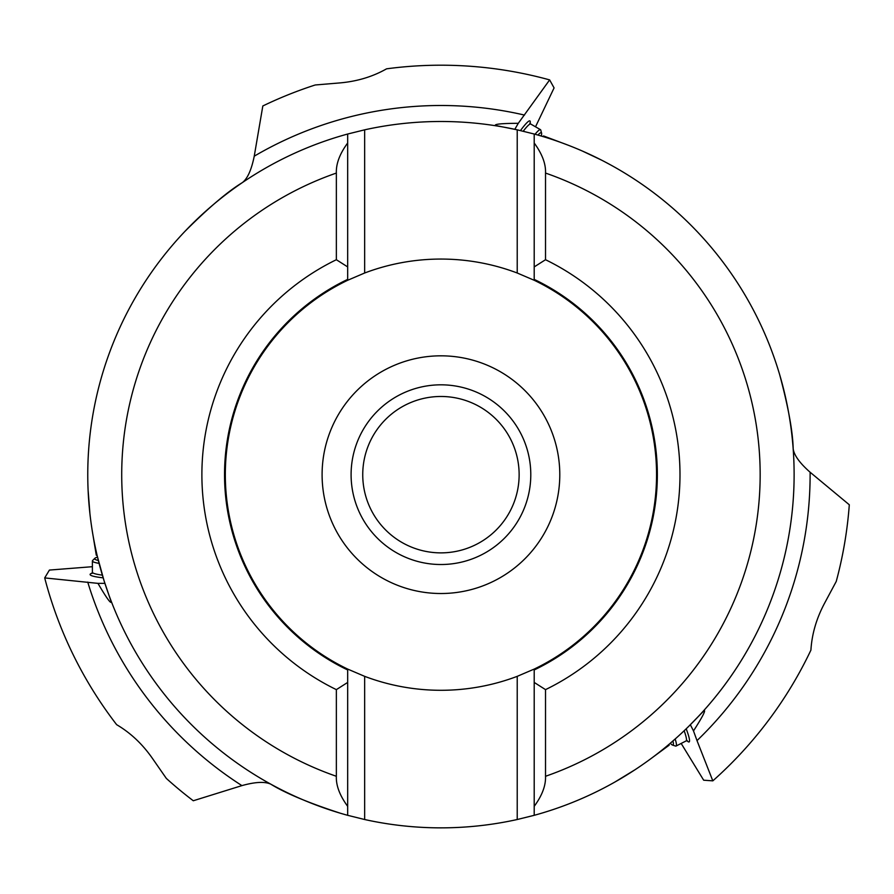 <?xml version="1.0" encoding="UTF-8"?>
<svg xmlns="http://www.w3.org/2000/svg" width="894" height="894" viewBox="0 0 894 894"><rect width="100%" height="100%" fill="white"/><g stroke="black" fill="none" stroke-linecap="round" stroke-linejoin="round"><path stroke-width="1.34" d="M87.869 483.486L87.847 482.771M88.081 489.856L89.948 513.927M614.659 782.183L635.265 769.589M676.356 737.952L669.103 744.266L669.137 745.216L648.027 760.772A353.186 353.186 0 0 0 669.103 744.266L669.137 745.216L668.801 744.557M704.327 710.361L688.324 726.744M534.199 803.728L534.199 669.081L517.224 676.345L517.224 819.519L534.199 815.317L534.199 806.343L534.199 815.317A353.186 353.186 0 0 0 794.118 474.312A353.186 353.186 0 0 1 534.199 815.317M517.224 819.519A353.186 353.186 0 0 1 364.651 819.519L347.677 815.317A353.186 353.186 0 0 1 347.677 134.022L347.677 266.915L336.356 259.718A239.044 239.044 0 0 0 336.356 689.632L336.356 776.283C335.954 785.435 339.72 795.459 347.677 806.343L347.677 815.317A353.186 353.186 0 0 1 347.677 134.022L347.677 142.995C339.765 153.757 335.988 163.781 336.356 173.067L336.356 259.718M88.238 493.164L88.495 497.533M88.506 497.734L88.942 503.657M97.021 555.174L96.284 555.174L92.004 529.304A353.186 353.186 0 0 0 97.144 555.576L104.039 580.664L111.37 602.355M92.395 566.695L49.416 570.07L44.7 577.915A409.463 409.463 0 0 0 116.645 724.676C130.446 732.789 142.314 743.942 152.237 758.123L166.329 778.406A409.463 409.463 0 0 0 193.283 800.756L241.916 785.614C255.248 781.892 264.87 781.412 270.793 784.172C285.409 793.224 308.631 802.913 340.458 813.261M617.542 780.54L621.319 778.328M621.486 778.227L626.571 775.143M703.667 710.708A353.186 353.186 0 0 0 794.118 474.982A353.186 353.186 0 0 1 703.667 710.708C706.383 709.367 702.997 716.105 693.498 730.923L690.347 724.743M779.624 374.53C788.284 406.859 792.81 431.623 793.179 448.799C794.084 455.269 799.728 463.081 810.109 472.233A369.177 369.177 0 0 1 697.007 740.612L693.498 730.923M697.007 740.612L712.82 780.853L703.679 780.205L681.172 743.45M810.109 472.233L849.3 504.775A409.463 409.463 0 0 1 836.236 581.458L824.57 603.226C816.434 618.503 811.886 634.137 810.914 650.117A409.463 409.463 0 0 1 712.82 780.853M539.294 135.463L542.77 136.491L543.541 135.944L543.183 136.581M495.142 125.406L517.604 129.909M184.868 231.434C208.548 207.754 227.735 191.461 242.419 182.566C247.571 178.543 251.505 169.748 254.242 156.182L262.825 105.973A409.463 409.463 0 0 1 315.202 84.986L339.821 82.918C357.064 81.421 372.653 76.728 386.577 68.827A409.463 409.463 0 0 1 549.642 79.901L518.297 123.294L514.821 129.306M534.199 134.022A353.186 353.186 0 0 1 794.118 474.312A353.186 353.186 0 0 0 534.199 134.022L534.199 142.995L534.199 134.022L517.224 129.831A353.186 353.186 0 0 0 364.651 129.831L347.677 134.022M604.221 161.501L610.479 164.842M601.271 159.981L582.296 151.008M597.181 157.925L591.828 155.344M568.092 145.174L543.541 135.944L542.77 136.491M495.801 125.775C493.197 124.232 500.696 123.406 518.297 123.294M549.642 79.901L554.079 87.914L535.517 126.814M537.92 135.061A58.859 5.129 -60 0 1 541.306 132.77A58.859 5.129 -60 0 1 541.585 133.184A58.859 5.129 -60 0 1 541.25 136.033M535.048 134.256A61.116 5.33 -60 0 1 540.49 129.675A61.116 5.33 -60 0 1 540.769 130.111L541.585 133.184M545.519 173.067A319.225 319.225 0 0 1 545.519 776.283C545.888 785.558 542.11 795.582 534.199 806.343L534.199 682.424L545.519 689.632A239.044 239.044 0 0 0 545.519 259.718L545.519 173.067C545.932 163.904 542.155 153.891 534.199 142.995L534.199 280.269L517.224 273.005A215.622 215.622 0 0 0 364.651 273.005L347.677 280.269L347.677 266.915M545.519 776.283L545.519 689.632M534.199 669.952A216.415 216.415 0 0 0 657.347 474.669A216.415 216.415 0 0 1 534.199 669.952L534.199 682.424M364.651 819.519L364.651 676.345A215.622 215.622 0 0 0 517.224 676.345M364.651 676.345L347.677 669.081L347.677 815.317M336.356 689.632L347.677 682.424L347.677 669.081A215.622 215.622 0 0 1 347.677 280.269M347.677 682.424L347.677 806.343M347.677 145.599L347.677 279.386A216.415 216.415 0 0 0 347.677 669.952M364.651 129.831L364.651 273.005M517.224 129.831L517.224 273.005M534.199 669.081A215.622 215.622 0 0 0 534.199 280.269L534.199 266.915L545.519 259.718M657.347 474.669A216.415 216.415 0 0 0 534.199 279.386M322.097 474.669A118.846 118.846 0 0 0 440.943 593.515A118.846 118.846 0 0 0 559.789 474.669A118.846 118.846 0 0 0 440.943 355.823A118.846 118.846 0 0 0 322.097 474.669M530.79 474.669A89.847 89.847 0 0 0 440.943 384.822A89.847 89.847 0 0 0 351.096 474.669A89.847 89.847 0 0 0 440.943 564.516A89.847 89.847 0 0 0 530.79 474.669M362.74 474.669A78.203 78.203 0 0 0 440.943 552.872A78.203 78.203 0 0 0 519.135 474.669A78.203 78.203 0 0 0 440.943 396.478A78.203 78.203 0 0 0 362.74 474.669M672.936 740.97A58.859 5.129 63 0 1 673.026 745.06A58.859 5.129 63 0 1 672.523 745.071A58.859 5.129 63 0 1 670.321 743.238M675.182 739.003A61.116 5.33 63 0 1 676.054 746.054A61.116 5.33 63 0 1 675.54 746.054L672.523 745.071M44.7 577.915L97.96 583.369L104.9 583.369M97.144 555.576L96.284 555.174L97.144 555.576A353.186 353.186 0 0 1 92.004 529.304M111.348 601.606C111.314 604.635 106.844 598.555 97.96 583.369M98.34 560.493A58.859 5.129 180 0 1 94.652 558.705A58.859 5.129 180 0 1 94.887 558.258A58.859 5.129 180 0 1 97.513 557.13M99.078 563.376A61.116 5.33 180 0 1 92.395 560.963A61.116 5.33 180 0 1 92.63 560.493L94.887 558.258M648.027 760.772A353.186 353.186 0 0 0 669.103 744.266M686.48 740.232A63.385 5.52 -117 0 0 686.212 728.8M254.242 156.182A369.177 369.177 0 0 1 524.51 115.08M520.476 130.558A63.385 5.52 -60 0 1 529.93 124.11M540.49 129.675L530.723 124.042A61.116 5.33 120 0 0 523.225 131.206M336.356 776.283A319.225 319.225 0 0 1 336.356 173.067M676.054 746.054L686.1 740.936A61.116 5.33 -117 0 0 684.178 730.744M103.156 577.848A63.385 5.52 180 0 1 92.853 572.886M241.916 785.614A369.177 369.177 0 0 1 87.735 582.095M92.395 560.963L92.395 572.238A61.116 5.33 0 0 0 102.352 575.144M530.723 124.042L529.941 123.037L529.807 124.177M686.1 740.936L687.363 740.835L686.491 740.098M92.395 572.238L91.914 573.412L92.965 572.965"/></g></svg>
